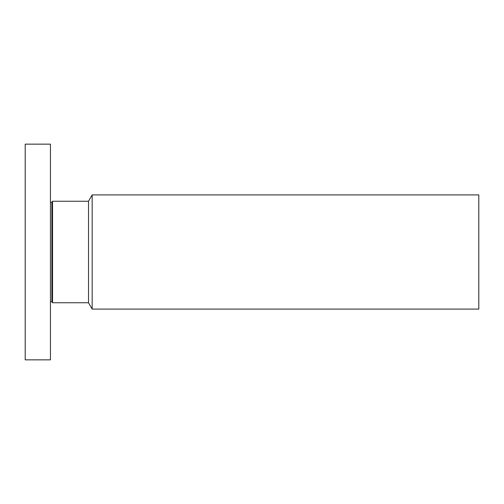 <?xml version="1.0" encoding="UTF-8"?>
<svg xmlns="http://www.w3.org/2000/svg" width="504" height="504" viewBox="0 0 504 504"><rect width="100%" height="100%" fill="white"/><g stroke="black" fill="none" stroke-linecap="round" stroke-linejoin="round"><path stroke-width="0.76" d="M50.45 359.85L50.45 144.15L25.2 144.15L25.2 359.85L50.45 359.85M92.175 309.097L92.175 194.903L478.8 194.903L478.8 309.097L92.175 309.097L88.515 302.753L52.529 302.753L52.529 201.247L51.868 202.387L50.45 202.009M88.515 302.753L88.515 201.247L52.529 201.247M52.529 302.753L51.868 301.613L51.868 202.387M51.868 301.613L50.45 301.99M92.175 194.903L88.515 201.247"/></g></svg>
